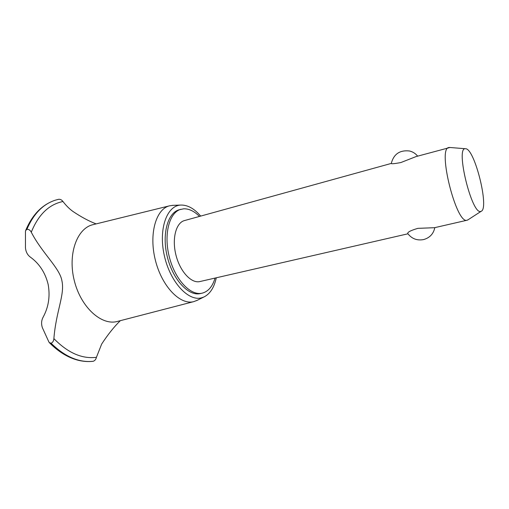 <?xml version="1.0" encoding="UTF-8"?>
<svg xmlns="http://www.w3.org/2000/svg" width="509" height="509" viewBox="0 0 509 509"><rect width="100%" height="100%" fill="white"/><g stroke="black" fill="none" stroke-linecap="round" stroke-linejoin="round"><path stroke-width="0.76" d="M199.464 216.427C194.241 211.152 188.96 208.62 183.641 208.817L179.155 209.791C167.531 212.768 161.627 234.662 167.436 257.319C173.092 280.001 188.686 296.467 200.33 293.572L202.353 293.12C208.327 291.46 212.565 286.446 215.052 278.073M180.943 209.275C169.351 212.253 163.478 234.165 169.293 256.848C174.956 279.568 190.531 296.06 202.149 293.171M200.062 281.515L199.789 281.579C191.25 283.602 179.995 271.456 175.942 255.028C171.781 238.626 176.006 222.7 184.512 220.562L391.275 163.427C391.192 164.044 394.386 163.752 400.857 162.549L416.012 156.594L449.969 147.495M434.82 227.631C433.515 233.809 429.787 237.792 423.641 239.567C417.125 240.782 411.864 238.816 407.862 233.669C407.124 232.314 410.458 230.545 417.851 228.35L434.495 227.701M468.216 219.684L467.141 220.206C456.433 224.819 437.142 148.151 448.849 147.521M465.684 148.736L465.341 148.723C455.275 147.254 471.843 214.906 480.725 211.432L481.158 211.299C489.582 208.633 474.757 148.768 465.684 148.736M200.68 216.09C194.292 208.601 187.7 204.923 180.911 205.063L180.695 205.076C166.799 205.598 158.35 229.184 164.305 255.518C170.07 281.891 188.228 301.576 201.488 297.835L203.931 296.982C210.071 293.935 214.187 287.534 216.28 277.793M173.175 205.331L169.675 205.789C155.97 208.824 148.679 234.045 155.404 260.328C161.957 286.656 180.358 305.419 193.865 301.602L197.39 300.227M169.675 205.789L92.905 224.692C76.929 228.28 67.525 254.265 74.339 280.822C80.95 307.43 101.558 325.862 117.331 321.453L117.585 321.389M96.131 223.896C89.011 221.18 81.345 217.076 73.137 211.579C69.625 209.11 66.24 205.751 62.963 201.507C48.953 204.408 38.391 214.645 31.278 232.206C42.101 253.247 59.82 268.052 61.926 280.834C64.993 294.654 56.041 311.133 53.884 338.612C67.85 352.89 82.032 359.125 96.43 357.312L101.654 344.078C107.793 334.668 114.016 326.867 120.321 320.676M53.884 338.612C53.7 340.985 52.758 342.525 51.053 343.225L49.271 342.57L48.845 341.883L42.4 327.745C41.102 323.889 41.388 320.269 43.271 316.891C48.635 306.895 50.257 296.047 48.139 284.353C45.301 272.811 39.467 263.796 30.629 257.306C27.594 255.187 25.87 252.025 25.456 247.807L25.456 231.646L25.609 230.628L26.882 229.324C28.676 229.145 30.146 230.1 31.278 232.206M62.963 201.507C61.754 199.897 60.323 199.153 58.669 199.28L55.226 200.209C42.972 204.198 33.524 213.907 26.882 229.324M92.905 361.32L93.211 361.282C94.859 360.703 95.934 359.379 96.43 357.312M55.195 200.222L54.845 200.336C42.743 204.402 33.409 214.073 26.837 229.343M51.008 343.231C64.897 356.771 78.952 362.79 93.166 361.295M51.053 343.225C64.942 356.764 78.997 362.783 93.211 361.282M417.641 156.142C415.548 153.527 412.856 151.816 409.58 151.001C399.832 149.888 393.737 154.03 391.287 163.427M465.341 148.723L449.339 147.445M481.158 211.299L467.682 220.028M199.922 281.547L407.951 233.796M434.425 227.72L467.217 220.193M180.695 205.076L172.341 205.362M95.431 224.068L94.897 224.202M119.889 320.791L119.348 320.931M58.669 199.28L55.36 200.171M25.736 230.316C32.328 214.753 42.031 204.758 54.845 200.336M93.026 361.314C88.152 361.842 83.177 361.492 78.1 360.245C68.06 357.662 58.529 351.853 49.507 342.811M193.891 301.595L117.363 321.446M203.931 296.982L196.442 300.698"/></g></svg>
